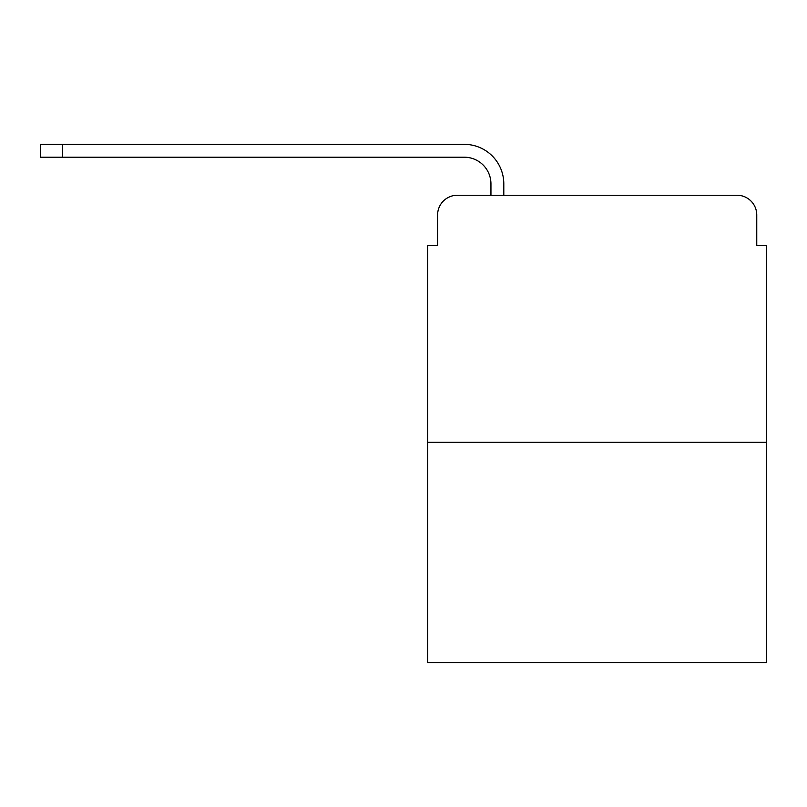 <?xml version="1.0" encoding="UTF-8"?>
<svg xmlns="http://www.w3.org/2000/svg" width="807" height="807" viewBox="0 0 807 807"><rect width="100%" height="100%" fill="white"/><g stroke="black" fill="none" stroke-linecap="round" stroke-linejoin="round"><path stroke-width="1.21" d="M437.596 215.005L437.596 245.641L437.596 215.005A19.761 19.761 0 0 1 457.357 195.244L490.949 195.244L490.949 183.885A26.681 26.681 0 0 0 464.267 157.204L40.35 157.204L40.35 144.352L464.267 144.352A39.523 39.523 0 0 1 503.8 183.885L503.8 195.244L520.101 195.244M766.65 442.286L427.71 442.286L427.71 662.648L766.65 662.648L766.65 245.641L756.764 245.641L756.764 215.005A19.761 19.761 0 0 0 737.003 195.244L457.357 195.244M427.71 442.286L427.71 245.641L437.596 245.641M674.259 195.244L737.003 195.244M756.764 245.641L756.764 215.005M490.949 183.885A26.681 26.681 0 0 0 464.267 157.204A26.681 26.681 0 0 1 490.949 183.885A26.681 26.681 0 0 0 464.267 157.204A26.681 26.681 0 0 1 490.949 183.885A26.681 26.681 0 0 0 464.267 157.204A26.681 26.681 0 0 1 490.949 183.885A26.681 26.681 0 0 0 464.267 157.204A26.681 26.681 0 0 1 490.949 183.885A26.681 26.681 0 0 0 464.267 157.204A26.681 26.681 0 0 1 490.949 183.885A26.681 26.681 0 0 0 464.267 157.204A26.681 26.681 0 0 1 490.949 183.885A26.681 26.681 0 0 0 464.267 157.204A26.681 26.681 0 0 1 490.949 183.885A26.681 26.681 0 0 0 464.267 157.204A26.681 26.681 0 0 1 490.949 183.885A26.681 26.681 0 0 0 464.267 157.204A26.681 26.681 0 0 1 490.949 183.885A26.681 26.681 0 0 0 464.267 157.204A26.681 26.681 0 0 1 490.949 183.885A26.681 26.681 0 0 0 464.267 157.204A26.681 26.681 0 0 1 490.949 183.885A26.681 26.681 0 0 0 464.267 157.204A26.681 26.681 0 0 1 490.949 183.885M62.583 144.352L464.267 144.352L62.583 144.352L464.267 144.352L62.583 144.352L464.267 144.352L62.583 144.352L464.267 144.352L62.583 144.352L464.267 144.352L62.583 144.352L464.267 144.352L62.583 144.352L464.267 144.352L62.583 144.352L464.267 144.352L62.583 144.352L464.267 144.352L62.583 144.352L464.267 144.352L62.583 144.352L464.267 144.352L62.583 144.352L464.267 144.352L62.583 144.352L62.583 157.204"/></g></svg>
